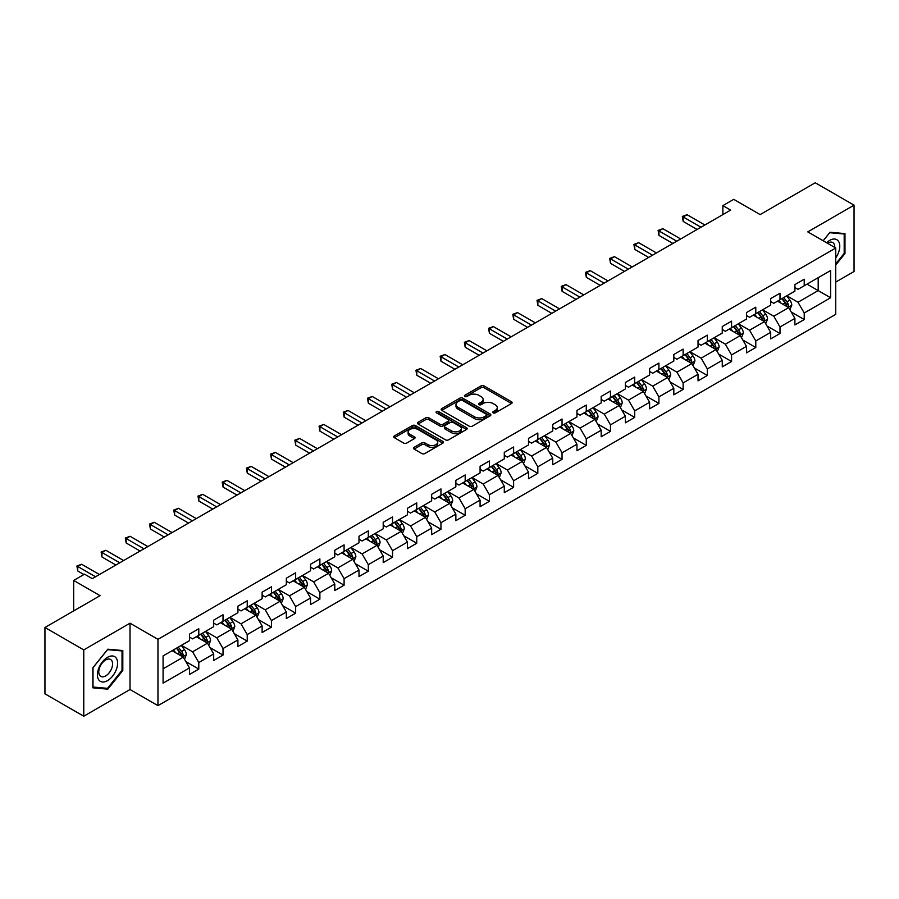 <?xml version="1.0" encoding="UTF-8"?>
<svg xmlns="http://www.w3.org/2000/svg" width="899" height="899" viewBox="0 0 899 899"><rect width="100%" height="100%" fill="white"/><g stroke="black" fill="none" stroke-linecap="round" stroke-linejoin="round"><path stroke-width="1.35" d="M493.169 412.866A1.506 0.865 0 0 0 495.304 412.866L511.486 403.516A2.158 1.247 0 0 0 512.115 402.64A2.158 1.247 0 0 0 511.486 401.763L484.067 385.929A2.158 1.247 0 0 0 481.01 385.929L464.828 395.279A1.506 0.865 0 0 0 464.378 395.886A1.506 0.865 0 0 0 464.828 396.504A1.506 0.865 0 0 0 466.952 396.504L469.053 395.29A6.9 3.978 0 0 1 478.807 395.29L481.089 396.616A6.9 3.978 0 0 1 483.111 399.426A6.9 3.978 0 0 1 481.089 402.246L478.998 403.46A1.506 0.865 0 0 0 478.549 404.067A1.506 0.865 0 0 0 478.998 404.685A1.506 0.865 0 0 0 481.122 404.685L483.224 403.482A6.9 3.978 0 0 1 492.978 403.482L495.259 404.797A6.9 3.978 0 0 1 497.282 407.607A6.9 3.978 0 0 1 495.259 410.427L493.169 411.641A1.506 0.865 0 0 0 492.719 412.248A1.506 0.865 0 0 0 493.169 412.866L493.169 411.641M414.124 447.331A2.158 1.247 0 0 0 413.484 448.208A2.158 1.247 0 0 0 414.124 449.095L421.811 453.534A2.158 1.247 0 0 0 424.867 453.534L442.847 443.151A2.158 1.247 0 0 0 443.477 442.274A2.158 1.247 0 0 0 442.847 441.398L415.417 425.564A2.158 1.247 0 0 0 412.371 425.564L394.391 435.936A2.158 1.247 0 0 0 393.751 436.824A2.158 1.247 0 0 0 394.391 437.701L403.685 443.061A2.158 1.247 0 0 0 406.73 443.061L414.428 438.622A2.158 1.247 0 0 0 415.057 437.746A2.158 1.247 0 0 0 414.428 436.858L409.82 434.206A5.765 3.326 0 0 1 408.124 431.846A5.765 3.326 0 0 1 411.686 428.778A5.765 3.326 0 0 1 417.968 429.497L436.026 439.926A5.765 3.326 0 0 1 437.712 442.274A5.765 3.326 0 0 1 434.15 445.353A5.765 3.326 0 0 1 427.868 444.623L424.867 442.892A2.158 1.247 0 0 0 421.811 442.892L414.124 447.331L414.124 449.095M835.733 282.084L854.05 271.509L854.05 205.174L815.236 182.778L760.127 214.591L733.741 199.353L722.875 205.624L730.64 210.108L92.294 578.653L84.54 574.169L73.673 580.439L73.673 610.915M83.764 649.898L83.764 716.222L130.018 689.522L130.018 623.198L83.764 649.898L44.95 627.491L100.059 595.677L73.673 580.439M130.018 623.198L157.966 639.324L835.733 248.023L835.733 314.347L157.966 705.648L157.966 639.324M854.05 205.174L807.785 231.886L835.733 248.023M469.199 426.171A2.158 1.247 0 0 0 472.256 426.171L490.236 415.799A2.158 1.247 0 0 0 490.865 414.911A2.158 1.247 0 0 0 490.236 414.034L462.805 398.201A2.158 1.247 0 0 0 459.76 398.201L441.78 408.584A2.158 1.247 0 0 0 441.151 409.461A2.158 1.247 0 0 0 441.78 410.337L469.199 426.171M437.128 413.192A1.506 0.865 0 0 1 438.656 413.405L466.514 429.486L448.556 439.858A2.158 1.247 0 0 1 445.511 439.858L418.08 424.025L425.778 419.608L425.778 417.821L418.08 422.26A2.158 1.247 0 0 0 417.451 423.137A2.158 1.247 0 0 0 418.08 424.025L418.08 422.26M425.778 419.608A2.158 1.247 0 0 1 428.823 419.608L428.823 417.821A2.158 1.247 0 0 0 425.778 417.821M428.823 417.821L439.948 424.238A2.158 1.247 0 0 0 442.993 424.238L448.095 421.294A2.158 1.247 0 0 0 448.736 420.417A2.158 1.247 0 0 0 448.095 419.53L436.521 412.843A1.506 0.865 0 0 1 436.082 412.225A1.506 0.865 0 0 1 437.004 411.427A1.506 0.865 0 0 1 438.656 411.618L466.536 427.71A2.158 1.247 0 0 1 467.165 428.598A2.158 1.247 0 0 1 466.536 429.475L466.536 427.71M83.764 716.222L44.95 693.826L44.95 627.491M185.823 661.597L198.791 669.081L198.791 662.541L213.692 653.933L213.692 660.484L223.008 655.101L223.008 648.561L237.909 639.953L237.909 646.493L247.225 641.122L247.225 634.582L262.126 625.974L262.126 632.514L271.442 627.142L271.442 620.591L286.343 611.994L286.343 618.534L295.659 613.152L295.659 606.611L310.56 598.015L310.56 604.555L319.875 599.172L319.875 592.632L334.776 584.024L334.776 590.576L344.092 585.193L344.092 578.653L358.993 570.045L358.993 576.585L368.309 571.213L368.309 564.673L383.21 556.065L383.21 562.605L392.526 557.234L392.526 550.682L407.427 542.086L407.427 548.626L416.743 543.254L416.743 536.703L431.644 528.106L431.644 534.647L440.959 529.264L440.959 522.724L455.86 514.116L455.86 520.667L465.176 515.284L465.176 508.744L480.077 500.136L480.077 506.676L489.393 501.305L489.393 494.765L504.294 486.157L504.294 492.697L513.61 487.325L513.61 480.785L528.511 472.177L528.511 478.718L537.827 473.346L537.827 466.795L552.728 458.198L552.728 464.738L562.044 459.355L562.044 452.815L576.956 444.207L576.956 450.759L586.26 445.376L586.26 438.836L601.173 430.228L601.173 436.768L610.477 431.396L610.477 424.856L625.389 416.248L625.389 422.788L634.694 417.417L634.694 410.877L649.606 402.269L649.606 408.809L658.911 403.437L658.911 396.886L673.823 388.289L673.823 394.83L683.128 389.447L683.128 382.907L698.04 374.299L698.04 380.85L707.356 375.467L707.356 368.927L722.257 360.319L722.257 366.871L731.572 361.488L731.572 354.948L746.473 346.34L746.473 352.88L755.789 347.508L755.789 340.968L770.69 332.36L770.69 338.901L780.006 333.529L780.006 326.978L794.907 318.381L794.907 324.921L804.223 319.538L804.223 312.998L830.609 297.76L830.609 270.52L818.191 277.69L818.191 290.591L830.609 297.76M198.791 669.081L189.475 674.464L189.475 667.923L163.09 683.15L163.09 655.91L189.475 640.672L189.475 634.132L198.791 628.749L198.791 635.29L213.692 626.693L213.692 620.153L223.008 614.77L223.008 621.31L237.909 612.713L237.909 606.162L247.225 600.79L247.225 607.331L262.126 598.723L262.126 592.183L271.442 586.811L271.442 593.351L286.343 584.743L286.343 578.203L295.659 572.82L295.659 579.372L310.56 570.764L310.56 564.224L319.875 558.841L319.875 565.381L334.776 556.784L334.776 550.244L344.092 544.861L344.092 551.402L358.993 542.805L358.993 536.254L368.309 530.882L368.309 537.422L383.21 528.814L383.21 522.274L392.526 516.903L392.526 523.443L407.427 514.835L407.427 508.295L416.743 502.912L416.743 509.463L431.644 500.855L431.644 494.315L440.959 488.932L440.959 495.473L455.86 486.876L455.86 480.336L465.176 474.953L465.176 481.493L480.077 472.896L480.077 466.345L489.393 460.973L489.393 467.514L504.294 458.906L504.294 452.366L513.61 446.994L513.61 453.534L528.511 444.926L528.511 438.386L537.827 433.003L537.827 439.555L552.728 430.947L552.728 424.407L562.044 419.024L562.044 425.564L576.956 416.967L576.956 410.427L586.26 405.044L586.26 411.585L601.173 402.988L601.173 396.437L610.477 391.065L610.477 397.605L625.389 388.997L625.389 382.457L634.694 377.086L634.694 383.626L649.606 375.018L649.606 368.478L658.911 363.095L658.911 369.646L673.823 361.038L673.823 354.498L683.128 349.115L683.128 355.667L698.04 347.059L698.04 340.519L707.356 335.136L707.356 341.676L722.257 333.079L722.257 326.528L731.572 321.157L731.572 327.697L746.473 319.089L746.473 312.549L755.789 307.177L755.789 313.717L770.69 305.109L770.69 298.569L780.006 293.198L780.006 299.738L794.907 291.13L794.907 284.59L804.223 279.207L804.223 285.758L830.609 270.52M196.308 636.728L207.489 643.178L192.577 651.786L181.407 645.336M189.475 637.088L192.577 638.874L198.791 635.29M192.577 651.786L198.791 662.541M207.489 643.178L213.692 653.933M220.525 622.749L231.706 629.199L216.794 637.807L205.624 631.345M213.692 623.108L216.794 624.895L223.008 621.31M216.794 637.807L223.008 648.561M231.706 629.199L237.909 639.953M244.742 608.769L255.923 615.219L241.011 623.827L229.841 617.366M237.909 609.129L241.011 610.915L247.225 607.331M241.011 623.827L247.225 634.582M255.923 615.219L262.126 625.974M268.958 594.778L280.14 601.24L265.227 609.837L254.057 603.386M262.126 595.138L265.227 596.936L271.442 593.351M265.227 609.837L271.442 620.591M280.14 601.24L286.343 611.994M293.175 580.799L304.356 587.261L289.444 595.857L278.274 589.407M286.343 581.159L289.444 582.957L295.659 579.372M289.444 595.857L295.659 606.611M304.356 587.261L310.56 598.015M317.392 566.819L328.573 573.27L313.672 581.878L302.491 575.427M310.56 567.179L313.672 568.966L319.875 565.381M313.672 581.878L319.875 592.632M328.573 573.27L334.776 584.024M341.609 552.84L352.79 559.29L337.889 567.898L326.708 561.448M334.776 553.2L337.889 554.986L344.092 551.402M337.889 567.898L344.092 578.653M352.79 559.29L358.993 570.045M365.826 538.861L377.007 545.311L362.106 553.919L350.925 547.457M358.993 539.22L362.106 541.007L368.309 537.422M362.106 553.919L368.309 564.673M377.007 545.311L383.21 556.065M390.042 524.87L401.224 531.331L386.323 539.928L375.141 533.478M383.21 525.23L386.323 527.028L392.526 523.443M386.323 539.928L392.526 550.682M401.224 531.331L407.427 542.086M414.259 510.89L425.441 517.352L410.54 525.949L399.358 519.498M407.427 511.25L410.54 513.048L416.743 509.463M410.54 525.949L416.743 536.703M425.441 517.352L431.644 528.106M438.476 496.911L449.657 503.361L434.756 511.969L423.575 505.519M431.644 497.271L434.756 499.057L440.959 495.473M434.756 511.969L440.959 522.724M449.657 503.361L455.86 514.116M462.693 482.932L473.874 489.382L458.973 497.99L447.792 491.539M455.86 483.291L458.973 485.078L465.176 481.493M458.973 497.99L465.176 508.744M473.874 489.382L480.077 500.136M486.91 468.952L498.091 475.402L483.19 484.01L472.009 477.549M480.077 469.312L483.19 471.098L489.393 467.514M483.19 484.01L489.393 494.765M498.091 475.402L504.294 486.157M511.126 454.973L522.308 461.423L507.407 470.02L496.226 463.569M504.294 455.321L507.407 457.119L513.61 453.534M507.407 470.02L513.61 480.785M522.308 461.423L528.511 472.177M535.343 440.982L546.525 447.444L531.624 456.04L520.442 449.59M528.511 441.342L531.624 443.14L537.827 439.555M531.624 456.04L537.827 466.795M546.525 447.444L552.728 458.198M559.56 427.003L570.741 433.453L555.84 442.061L544.659 435.61M552.728 427.362L555.84 429.16L562.044 425.564M555.84 442.061L562.044 452.815M570.741 433.453L576.956 444.207M583.777 413.023L594.958 419.473L580.057 428.081L568.876 421.631M576.956 413.383L580.057 415.169L586.26 411.585M580.057 428.081L586.26 438.836M594.958 419.473L601.173 430.228M607.994 399.044L619.175 405.494L604.274 414.102L593.093 407.64M601.173 399.403L604.274 401.19L610.477 397.605M604.274 414.102L610.477 424.856M619.175 405.494L625.389 416.248M632.211 385.064L643.392 391.514L628.491 400.111L617.31 393.661M625.389 385.413L628.491 387.211L634.694 383.626M628.491 400.111L634.694 410.877M643.392 391.514L649.606 402.269M656.427 371.073L667.609 377.535L652.708 386.132L641.526 379.681M649.606 371.433L652.708 373.231L658.911 369.646M652.708 386.132L658.911 396.886M667.609 377.535L673.823 388.289M680.644 357.094L691.825 363.544L676.925 372.152L665.743 365.702M673.823 357.454L676.925 359.252L683.128 355.667M676.925 372.152L683.128 382.907M691.825 363.544L698.04 374.299M704.861 343.115L716.042 349.565L701.141 358.173L689.96 351.723M698.04 343.474L701.141 345.261L707.356 341.676M701.141 358.173L707.356 368.927M716.042 349.565L722.257 360.319M729.078 329.135L740.259 335.585L725.358 344.193L714.177 337.732M722.257 329.495L725.358 331.281L731.572 327.697M725.358 344.193L731.572 354.948M740.259 335.585L746.473 346.34M753.306 315.156L764.476 321.606L749.575 330.203L738.394 323.752M746.473 315.504L749.575 317.302L755.789 313.717M749.575 330.203L755.789 340.968M764.476 321.606L770.69 332.36M777.523 301.165L788.693 307.627L773.792 316.223L762.61 309.773M770.69 301.525L773.792 303.323L780.006 299.738M773.792 316.223L780.006 326.978M788.693 307.627L794.907 318.381M807.01 284.14L818.191 290.591L798.009 302.244L786.827 295.793M794.907 287.545L798.009 289.343L804.223 285.758M798.009 302.244L804.223 312.998M130.018 689.522L157.966 705.648M722.875 205.624L722.875 214.591M163.09 668.811L183.272 657.158L172.091 650.707M183.272 657.158L189.475 667.923M791.255 312.054L804.223 319.538M767.038 326.045L780.006 333.529M742.821 340.024L755.789 347.508M718.604 354.004L731.572 361.488M694.388 367.983L707.356 375.467M670.171 381.963L683.128 389.447M645.954 395.953L658.911 403.437M621.737 409.933L634.694 417.417M597.52 423.912L610.477 431.396M573.304 437.892L586.26 445.376M549.087 451.871L562.044 459.355M524.87 465.862L537.827 473.346M500.653 479.841L513.61 487.325M476.436 493.821L489.393 501.305M452.219 507.8L465.176 515.284M428.003 521.78L440.959 529.264M403.786 535.77L416.743 543.254M379.569 549.75L392.526 557.234M355.352 563.729L368.309 571.213M331.135 577.709L344.092 585.193M306.919 591.688L319.875 599.172M282.702 605.679L295.659 613.152M258.485 619.658L271.442 627.142M234.268 633.638L247.225 641.122M210.04 647.617L223.008 655.101M835.733 265.059L844.97 253.574L844.97 233.594L829.991 232.257L823.158 240.763M92.844 687.814L107.824 689.151L122.803 670.508L122.803 650.539L107.824 649.202L92.844 667.833L92.844 687.814M844.195 253.125L844.97 253.574M122.028 670.058L122.803 670.508M106.239 688.229L107.824 689.151M493.765 413.079L495.259 412.225A6.9 3.978 0 0 0 497.282 409.405L497.282 407.607M483.111 399.426L483.111 401.224A6.9 3.978 0 0 1 481.089 404.033L479.594 404.898M511.486 401.763L511.486 403.516L484.067 387.716A2.158 1.247 0 0 0 481.01 387.716L465.424 396.717M490.202 415.81L462.805 399.988A2.158 1.247 0 0 0 459.76 399.988L441.802 410.36L441.78 408.584M486.426 415.529A1.506 0.865 0 0 0 486.865 414.911A1.506 0.865 0 0 0 486.426 414.293L462.344 400.403A1.506 0.865 0 0 0 460.209 400.403L458.007 401.673A6.9 3.978 0 0 0 455.984 404.494A6.9 3.978 0 0 0 458.007 407.303L474.458 416.81A6.9 3.978 0 0 0 484.213 416.81L486.426 415.529L486.426 417.327A1.506 0.865 0 0 0 486.865 416.709L486.865 414.911M455.984 404.494L455.984 406.281A6.9 3.978 0 0 0 458.007 409.101L458.007 407.303M486.426 417.327L484.213 418.597A6.9 3.978 0 0 1 474.458 418.597L458.007 409.101M428.823 419.608L439.948 426.036A2.158 1.247 0 0 0 442.993 426.036L448.095 423.081A2.158 1.247 0 0 0 448.736 422.204L448.736 420.417M451.489 430.902A5.765 3.326 0 0 0 457.771 431.621A5.765 3.326 0 0 0 461.333 428.553A5.765 3.326 0 0 0 459.647 426.193L453.276 422.519A2.158 1.247 0 0 0 450.23 422.519L445.129 425.474A2.158 1.247 0 0 0 444.499 426.351A2.158 1.247 0 0 0 445.129 427.227L451.489 430.902L451.489 432.7A5.765 3.326 0 0 0 457.771 433.419A5.765 3.326 0 0 0 461.333 430.34L461.333 428.553M444.499 426.351L444.499 428.138A2.158 1.247 0 0 0 445.129 429.025L445.129 427.227M451.489 432.7L445.129 429.025M437.712 442.274L437.712 444.061A5.765 3.326 0 0 1 434.15 447.14A5.765 3.326 0 0 1 427.868 446.421L424.867 444.679A2.158 1.247 0 0 0 421.811 444.679L414.147 449.107M408.124 431.846L408.124 433.644A5.765 3.326 0 0 0 409.82 435.993L409.82 434.206M414.394 438.645L409.82 435.993M442.814 443.173L415.417 427.351A2.158 1.247 0 0 0 412.371 427.351L394.414 437.712M789.918 309.75L791.772 305.098A5.821 3.36 -120 0 0 789.906 300.142L786.704 295.861M781.119 303.255L778.95 300.345M787.794 307.098L788.625 305.345A5.821 3.36 -120 0 0 786.962 301.839L783.759 297.569M782.299 298.412L785.85 303.154A2.967 1.708 60 0 1 786.389 304.053L788.625 305.345M781.894 298.637L785.097 302.918A5.821 3.36 60 0 1 786.76 306.413M700.984 227.222L683.184 216.951L687.061 214.704L704.861 224.986M697.107 229.47L683.184 221.424L683.184 216.951L682.33 216.457L687.061 214.704M683.184 221.424L682.33 216.457M835.733 257.878A14.272 8.237 120 0 0 838.419 252.833A14.272 8.237 120 0 0 837.531 240.202A14.272 8.237 120 0 0 826.586 242.741M843.228 233.448L844.195 233.998L844.195 253.349L835.733 263.879M823.181 240.775L829.676 232.706L844.195 233.998M834.733 247.45A9.765 5.641 120 0 0 832.721 242.528A9.765 5.641 120 0 0 827.462 243.247M107.509 680.644A14.272 8.237 120 0 0 117.6 663.17A14.272 8.237 120 0 0 107.509 657.338A14.272 8.237 120 0 0 97.418 674.823A14.272 8.237 120 0 0 107.509 680.644M105.677 675.913A9.765 5.641 120 0 0 112.06 667.305A9.765 5.641 120 0 0 110.555 659.473A9.765 5.641 120 0 0 105.677 659.956A9.765 5.641 120 0 0 99.295 668.564A9.765 5.641 120 0 0 100.789 676.396A9.765 5.641 120 0 0 105.677 675.913M93.002 667.699L107.509 649.64L122.028 650.932L122.028 670.294L107.509 688.342L93.002 687.05L93.002 667.699M121.062 650.382L122.028 650.932M765.701 323.73L767.555 319.078A5.821 3.36 -120 0 0 765.69 314.122L762.487 309.84M756.902 317.235L754.733 314.324M763.577 321.089L764.408 319.325A5.821 3.36 -120 0 0 762.745 315.83L759.543 311.548M758.082 312.391L761.633 317.133A2.967 1.708 60 0 1 762.172 318.032L764.408 319.325M757.677 312.627L760.88 316.897A5.821 3.36 60 0 1 762.543 320.404M741.484 337.709L743.338 333.057A5.821 3.36 -120 0 0 741.473 328.101L738.27 323.831M732.685 331.214L730.516 328.304M739.36 335.069L740.192 333.304A5.821 3.36 -120 0 0 738.529 329.809L735.326 325.528M733.865 326.371L737.416 331.113A2.967 1.708 60 0 1 737.955 332.012L740.192 333.304M733.46 326.607L736.663 330.877A5.821 3.36 60 0 1 738.326 334.383M676.767 241.213L658.967 230.931L662.844 228.683L680.644 238.965M672.89 243.449L658.967 235.414L658.967 230.931L658.113 230.436L662.844 228.683M658.967 235.414L658.113 230.436M652.55 255.192L634.75 244.91L638.627 242.674L656.427 252.945M648.673 257.429L634.75 249.394L634.75 244.91L633.896 244.416L638.627 242.674M634.75 249.394L633.896 244.416M717.267 351.689L719.121 347.036A5.821 3.36 -120 0 0 717.256 342.081L714.053 337.81M708.468 345.194L706.299 342.294M715.143 349.048L715.975 347.284A5.821 3.36 -120 0 0 714.312 343.789L711.109 339.507M709.648 340.35L713.199 345.092A2.967 1.708 60 0 1 713.739 346.003L715.975 347.284M709.244 340.586L712.446 344.868A5.821 3.36 60 0 1 714.109 348.363M693.05 365.668L694.905 361.016A5.821 3.36 -120 0 0 693.039 356.071L689.836 351.79M684.251 359.173L682.071 356.274M690.926 363.027L691.758 361.274A5.821 3.36 -120 0 0 690.095 357.768L686.892 353.498M685.431 354.33L688.982 359.083A2.967 1.708 60 0 1 689.522 359.982L691.758 361.274M685.027 354.566L688.229 358.847A5.821 3.36 60 0 1 689.893 362.342M668.834 379.659L670.688 375.007A5.821 3.36 -120 0 0 668.822 370.051L665.62 365.769M660.035 373.164L657.854 370.253M666.71 377.007L667.541 375.254A5.821 3.36 -120 0 0 665.878 371.748L662.675 367.477M661.215 368.32L664.766 373.063A2.967 1.708 60 0 1 665.305 373.962L667.541 375.254M660.81 368.545L664.013 372.827A5.821 3.36 60 0 1 665.676 376.321M628.334 269.172L610.533 258.89L614.41 256.653L632.211 266.936M624.457 271.408L610.533 263.373L610.533 258.89L609.679 258.395L614.41 256.653M610.533 263.373L609.679 258.395M604.117 283.151L586.317 272.869L590.194 270.633L607.994 280.915M600.24 285.399L586.317 277.353L586.317 272.869L585.463 272.386L590.194 270.633M586.317 277.353L585.463 272.386M579.9 297.131L562.089 286.86L565.977 284.612L583.777 294.894M576.023 299.378L562.089 291.332L562.089 286.86L561.246 286.365L565.977 284.612M562.089 291.332L561.246 286.365M644.617 393.638L646.46 388.986A5.821 3.36 -120 0 0 644.605 384.03L641.403 379.749M635.818 387.143L633.638 384.233M642.493 390.998L643.324 389.233A5.821 3.36 -120 0 0 641.661 385.738L638.459 381.457M636.998 382.3L640.549 387.042A2.967 1.708 60 0 1 641.088 387.941L643.324 389.233M636.593 382.536L639.796 386.806A5.821 3.36 60 0 1 641.459 390.312M555.683 311.121L537.872 300.839L541.76 298.592L559.56 308.874M551.806 313.358L537.872 305.323L537.872 300.839L537.018 300.345L541.76 298.592M537.872 305.323L537.018 300.345M620.4 407.618L622.243 402.966A5.821 3.36 -120 0 0 620.389 398.01L617.186 393.74M611.601 401.123L609.421 398.212M618.276 404.977L619.108 403.213A5.821 3.36 -120 0 0 617.444 399.718L614.242 395.436M612.781 396.279L616.332 401.021A2.967 1.708 60 0 1 616.871 401.92L619.108 403.213M612.376 396.515L615.579 400.785A5.821 3.36 60 0 1 617.242 404.292M531.466 325.101L513.655 314.819L517.543 312.582L535.343 322.853M527.589 327.337L513.655 319.302L513.655 314.819L512.801 314.324L517.543 312.582M513.655 319.302L512.801 314.324M596.183 421.597L598.026 416.945A5.821 3.36 -120 0 0 596.172 411.989L592.969 407.719M587.384 415.102L585.204 412.203M594.059 418.956L594.891 417.192A5.821 3.36 -120 0 0 593.228 413.697L590.025 409.416M588.564 410.259L592.115 415.001A2.967 1.708 60 0 1 592.655 415.911L594.891 417.192M588.16 410.495L591.362 414.776A5.821 3.36 60 0 1 593.025 418.271M507.25 339.08L489.438 328.798L493.326 326.562L511.126 336.844M503.373 341.317L489.438 333.282L489.438 328.798L488.584 328.304L493.326 326.562M489.438 333.282L488.584 328.304M571.966 435.577L573.809 430.924A5.821 3.36 -120 0 0 571.955 425.98L568.752 421.698M563.167 429.081L560.987 426.182M569.842 432.936L570.674 431.183A5.821 3.36 -120 0 0 569.011 427.677L565.808 423.407M564.347 424.238L567.898 428.992A2.967 1.708 60 0 1 568.438 429.891L570.674 431.183M563.943 424.474L567.145 428.756A5.821 3.36 60 0 1 568.809 432.25M483.033 353.06L465.221 342.777L469.109 340.541L486.91 350.824M479.156 355.307L465.221 347.261L465.221 342.777L464.367 342.294L469.109 340.541M465.221 347.261L464.367 342.294M547.749 449.567L549.592 444.915A5.821 3.36 -120 0 0 547.738 439.959L544.536 435.678M538.951 443.061L536.77 440.162M545.626 446.915L546.457 445.162A5.821 3.36 -120 0 0 544.794 441.656L541.591 437.386M540.13 438.229L543.681 442.971A2.967 1.708 60 0 1 544.221 443.87L546.457 445.162M539.726 438.454L542.929 442.735A5.821 3.36 60 0 1 544.592 446.23M458.816 367.039L441.004 356.768L444.893 354.521L462.693 364.803M454.928 369.287L441.004 361.241L441.004 356.768L440.15 356.274L444.893 354.521M441.004 361.241L440.15 356.274M523.533 463.547L525.376 458.895A5.821 3.36 -120 0 0 523.521 453.939L520.319 449.657M514.734 457.052L512.554 454.141M521.409 460.906L522.24 459.142A5.821 3.36 -120 0 0 520.577 455.647L517.375 451.365M515.914 452.208L519.465 456.95A2.967 1.708 60 0 1 520.004 457.849L522.24 459.142M515.509 452.444L518.712 456.714A5.821 3.36 60 0 1 520.375 460.221M434.599 381.03L416.788 370.748L420.676 368.5L438.476 378.782M430.711 383.266L416.788 375.231L416.788 370.748L415.934 370.253L420.676 368.5M416.788 375.231L415.934 370.253M499.316 477.526L501.159 472.874A5.821 3.36 -120 0 0 499.305 467.918L496.102 463.648M490.517 471.031L488.337 468.121M497.192 474.886L498.024 473.121A5.821 3.36 -120 0 0 496.36 469.626L493.158 465.345M491.697 466.188L495.248 470.93A2.967 1.708 60 0 1 495.787 471.829L498.024 473.121M491.292 466.424L494.495 470.694A5.821 3.36 60 0 1 496.158 474.2M410.382 395.009L392.571 384.727L396.459 382.491L414.259 392.762M406.494 397.246L392.571 389.211L392.571 384.727L391.717 384.233L396.459 382.491M392.571 389.211L391.717 384.233M475.099 491.506L476.942 486.853A5.821 3.36 -120 0 0 475.088 481.898L471.885 477.627M466.3 485.011L464.12 482.111M472.975 488.865L473.807 487.101A5.821 3.36 -120 0 0 472.144 483.606L468.93 479.324M467.48 480.167L471.031 484.909A2.967 1.708 60 0 1 471.57 485.82L473.807 487.101M467.075 480.403L470.278 484.685A5.821 3.36 60 0 1 471.941 488.179M386.165 408.989L368.354 398.707L372.242 396.47L390.042 406.753M382.277 411.225L368.354 403.19L368.354 398.707L367.5 398.212L372.242 396.47M368.354 403.19L367.5 398.212M450.882 505.485L452.725 500.833A5.821 3.36 -120 0 0 450.871 495.888L447.668 491.607M442.083 498.99L439.903 496.091M448.758 502.844L449.59 501.08A5.821 3.36 -120 0 0 447.927 497.585L444.713 493.304M443.263 494.147L446.814 498.9A2.967 1.708 60 0 1 447.354 499.799L449.59 501.08M442.859 494.383L446.061 498.664A5.821 3.36 60 0 1 447.724 502.159M361.949 422.968L344.137 412.686L348.025 410.45L365.826 420.732M358.06 425.216L344.137 417.17L344.137 412.686L343.283 412.203L348.025 410.45M344.137 417.17L343.283 412.203M426.665 519.476L428.508 514.824A5.821 3.36 -120 0 0 426.654 509.868L423.451 505.586M417.866 512.969L415.686 510.07M424.542 516.824L425.373 515.071A5.821 3.36 -120 0 0 423.71 511.565L420.496 507.294M419.046 508.137L422.597 512.88A2.967 1.708 60 0 1 423.137 513.779L425.373 515.071M418.642 508.362L421.845 512.644A5.821 3.36 60 0 1 423.508 516.138M337.732 436.948L319.92 426.677L323.809 424.429L341.609 434.711M333.844 439.195L319.92 431.149L319.92 426.677L319.066 426.182L323.809 424.429M319.92 431.149L319.066 426.182M402.449 533.455L404.292 528.803A5.821 3.36 -120 0 0 402.437 523.847L399.235 519.566M393.65 526.96L391.47 524.05M400.325 530.803L401.156 529.05A5.821 3.36 -120 0 0 399.493 525.544L396.279 521.274M394.83 522.117L398.381 526.859A2.967 1.708 60 0 1 398.92 527.758L401.156 529.05M394.425 522.353L397.628 526.623A5.821 3.36 60 0 1 399.291 530.129M313.515 450.938L295.704 440.656L299.592 438.409L317.392 448.691M309.627 453.175L295.704 445.14L295.704 440.656L294.85 440.162L299.592 438.409M295.704 445.14L294.85 440.162M378.232 547.435L380.075 542.782A5.821 3.36 -120 0 0 378.221 537.827L375.018 533.557M369.433 540.94L367.253 538.029M376.108 544.794L376.939 543.03A5.821 3.36 -120 0 0 375.276 539.535L372.062 535.253M370.613 536.096L374.164 540.838A2.967 1.708 60 0 1 374.703 541.737L376.939 543.03M370.208 536.332L373.411 540.602A5.821 3.36 60 0 1 375.074 544.109M289.298 464.918L271.487 454.636L275.375 452.399L293.175 462.67M285.41 467.154L271.487 459.119L271.487 454.636L270.633 454.141L275.375 452.399M271.487 459.119L270.633 454.141M354.015 561.414L355.858 556.762A5.821 3.36 -120 0 0 354.004 551.806L350.801 547.536M345.216 554.919L343.036 552.02M351.891 558.773L352.723 557.009A5.821 3.36 -120 0 0 351.048 553.514L347.846 549.233M346.396 550.076L349.947 554.818A2.967 1.708 60 0 1 350.486 555.717L352.723 557.009M345.991 550.312L349.194 554.593A5.821 3.36 60 0 1 350.857 558.088M265.081 478.897L247.27 468.615L251.158 466.379L268.958 476.661M261.193 481.134L247.27 473.099L247.27 468.615L246.416 468.121L251.158 466.379M247.27 473.099L246.416 468.121M329.798 575.394L331.641 570.741A5.821 3.36 -120 0 0 329.787 565.797L326.584 561.515M320.999 568.898L318.819 565.999M327.674 572.753L328.506 570.989A5.821 3.36 -120 0 0 326.831 567.494L323.629 563.212M322.179 564.055L325.73 568.809A2.967 1.708 60 0 1 326.27 569.708L328.506 570.989M321.775 564.291L324.977 568.573A5.821 3.36 60 0 1 326.64 572.067M240.865 492.877L223.053 482.594L226.93 480.358L244.742 490.64M236.976 495.124L223.053 487.078L223.053 482.594L222.199 482.1L226.93 480.358M223.053 487.078L222.199 482.1M305.581 589.384L307.424 584.732A5.821 3.36 -120 0 0 305.57 579.776L302.367 575.495M296.782 582.878L294.602 579.979M303.457 586.732L304.289 584.979A5.821 3.36 -120 0 0 302.615 581.473L299.412 577.203M297.962 578.046L301.513 582.788A2.967 1.708 60 0 1 302.053 583.687L304.289 584.979M297.558 578.271L300.76 582.552A5.821 3.36 60 0 1 302.424 586.047M216.648 506.856L198.836 496.585L202.713 494.338L220.525 504.62M212.76 509.104L198.836 501.058L198.836 496.585L197.982 496.091L202.713 494.338M198.836 501.058L197.982 496.091M281.365 603.364L283.207 598.712A5.821 3.36 -120 0 0 281.353 593.756L278.151 589.474M272.566 596.869L270.385 593.958M279.241 600.712L280.072 598.959A5.821 3.36 -120 0 0 278.398 595.453L275.195 591.182M273.745 592.025L277.297 596.767A2.967 1.708 60 0 1 277.836 597.666L280.072 598.959M273.341 592.261L276.544 596.531A5.821 3.36 60 0 1 278.207 600.038M192.431 520.847L174.62 510.565L178.496 508.317L196.308 518.599M188.543 523.083L174.62 515.048L174.62 510.565L173.765 510.07L178.496 508.317M174.62 515.048L173.765 510.07M257.148 617.343L258.991 612.691A5.821 3.36 -120 0 0 257.136 607.735L253.934 603.454M248.349 610.848L246.169 607.938M255.013 614.702L255.855 612.938A5.821 3.36 -120 0 0 254.181 609.443L250.978 605.162M249.529 606.005L253.08 610.747A2.967 1.708 60 0 1 253.619 611.646L255.855 612.938M249.113 606.241L252.327 610.511A5.821 3.36 60 0 1 253.99 614.017M168.214 534.826L150.403 524.544L154.28 522.308L172.091 532.579M164.326 537.063L150.403 529.028L150.403 524.544L149.549 524.05L154.28 522.308M150.403 529.028L149.549 524.05M232.931 631.323L234.774 626.67A5.821 3.36 -120 0 0 232.92 621.715L229.717 617.444M224.132 624.827L221.952 621.917M230.796 628.682L231.639 626.918A5.821 3.36 -120 0 0 229.964 623.423L226.762 619.141M225.312 619.984L228.863 624.726A2.967 1.708 60 0 1 229.402 625.625L231.639 626.918M224.896 620.22L228.11 624.502A5.821 3.36 60 0 1 229.773 627.996M143.986 548.806L126.186 538.523L130.063 536.287L147.874 546.57M140.109 551.042L126.186 543.007L126.186 538.523L125.332 538.029L130.063 536.287M126.186 543.007L125.332 538.029M208.714 645.302L210.557 640.65A5.821 3.36 -120 0 0 208.703 635.694L205.5 631.424M199.915 638.807L197.735 635.908M206.579 642.661L207.422 640.897A5.821 3.36 -120 0 0 205.747 637.402L202.545 633.121M201.095 633.964L204.646 638.717A2.967 1.708 60 0 1 205.186 639.616L207.422 640.897M200.679 634.2L203.893 638.481A5.821 3.36 60 0 1 205.556 641.976M119.769 562.785L101.969 552.503L105.846 550.267L123.657 560.549M115.892 565.033L101.969 556.987L101.969 552.503L101.115 552.008L105.846 550.267M101.969 556.987L101.115 552.008M184.497 659.293L186.34 654.641A5.821 3.36 -120 0 0 184.486 649.685L181.283 645.403M175.698 652.786L173.518 649.887M182.362 656.641L183.194 654.888A5.821 3.36 -120 0 0 181.531 651.382L178.328 647.111M176.867 647.943L180.429 652.696A2.967 1.708 60 0 1 180.969 653.595L183.194 654.888M176.462 648.179L179.676 652.46A5.821 3.36 60 0 1 181.34 655.955M95.552 576.765L77.752 566.494L81.629 564.246L99.441 574.528M83.91 574.528L77.752 570.966L77.752 566.494L76.898 565.999L81.629 564.246M77.752 570.966L76.898 565.999M495.259 412.225L495.259 410.427M478.998 404.685L478.998 403.46M481.089 404.033L481.089 402.246M464.828 396.504L464.828 395.279M481.01 387.716L481.01 385.929M484.067 387.716L484.067 385.929M459.76 399.988L459.76 398.201M462.805 399.988L462.805 398.201M490.236 415.799L490.236 414.034M474.458 418.597L474.458 416.81M484.213 418.597L484.213 416.81M439.948 426.036L439.948 424.238M442.993 426.036L442.993 424.238M448.095 423.081L448.095 421.294M438.656 413.405L438.656 411.618M421.811 444.679L421.811 442.892M424.867 444.679L424.867 442.892M427.868 446.421L427.868 444.623M414.428 438.622L414.428 436.858M394.391 437.701L394.391 435.936M412.371 427.351L412.371 425.564M415.417 427.351L415.417 425.564M442.847 443.151L442.847 441.398M788.12 307.289L791.727 305.211M786.962 301.839L789.906 300.142M782.827 304.233L785.097 302.918M763.903 321.269L767.51 319.19M762.745 315.83L765.69 314.122M758.61 318.212L760.88 316.897M739.686 335.26L743.293 333.169M738.529 329.809L741.473 328.101M734.393 332.192L736.663 330.877M715.469 349.239L719.076 347.149M714.312 343.789L717.256 342.081M710.176 346.182L712.446 344.868M691.252 363.218L694.86 361.128M690.095 357.768L693.039 356.071M685.959 360.162L688.229 358.847M667.036 377.198L670.643 375.119M665.878 371.748L668.822 370.051M661.743 374.141L664.013 372.827M642.819 391.177L646.426 389.098M641.661 385.738L644.605 384.03M637.526 388.121L639.796 386.806M618.602 405.157L622.209 403.078M617.444 399.718L620.389 398.01M613.309 402.1L615.579 400.785M594.385 419.148L597.992 417.057M593.228 413.697L596.172 411.989M589.092 416.091L591.362 414.776M570.168 433.127L573.776 431.037M569.011 427.677L571.955 425.98M564.864 430.07L567.145 428.756M545.951 447.106L549.559 445.027M544.794 441.656L547.738 439.959M540.647 444.05L542.929 442.735M521.735 461.086L525.342 459.007M520.577 455.647L523.521 453.939M516.431 458.029L518.712 456.714M497.518 475.065L501.125 472.986M496.36 469.626L499.305 467.918M492.214 472.009L494.495 470.694M473.301 489.056L476.908 486.966M472.144 483.606L475.088 481.898M467.997 485.999L470.278 484.685M449.084 503.035L452.691 500.945M447.927 497.585L450.871 495.888M443.78 499.979L446.061 498.664M424.867 517.015L428.475 514.936M423.71 511.565L426.654 509.868M419.563 513.958L421.845 512.644M400.651 530.994L404.258 528.915M399.493 525.544L402.437 523.847M395.346 527.938L397.628 526.623M376.434 544.974L380.041 542.895M375.276 539.535L378.221 537.827M371.13 541.917L373.411 540.602M352.217 558.964L355.824 556.874M351.048 553.514L354.004 551.806M346.913 555.897L349.194 554.593M328 572.944L331.607 570.854M326.831 567.494L329.787 565.797M322.696 569.887L324.977 568.573M303.783 586.923L307.391 584.844M302.615 581.473L305.57 579.776M298.479 583.867L300.76 582.552M279.567 600.903L283.174 598.824M278.398 595.453L281.353 593.756M274.262 597.846L276.544 596.531M255.338 614.882L258.957 612.803M254.181 609.443L257.136 607.735M250.046 611.826L252.327 610.511M231.122 628.873L234.74 626.783M229.964 623.423L232.92 621.715M225.829 625.805L228.11 624.502M206.905 642.852L210.523 640.762M205.747 637.402L208.703 635.694M201.612 639.796L203.893 638.481M182.688 656.832L186.307 654.753M181.531 651.382L184.486 649.685M177.395 653.775L179.676 652.46"/></g></svg>
